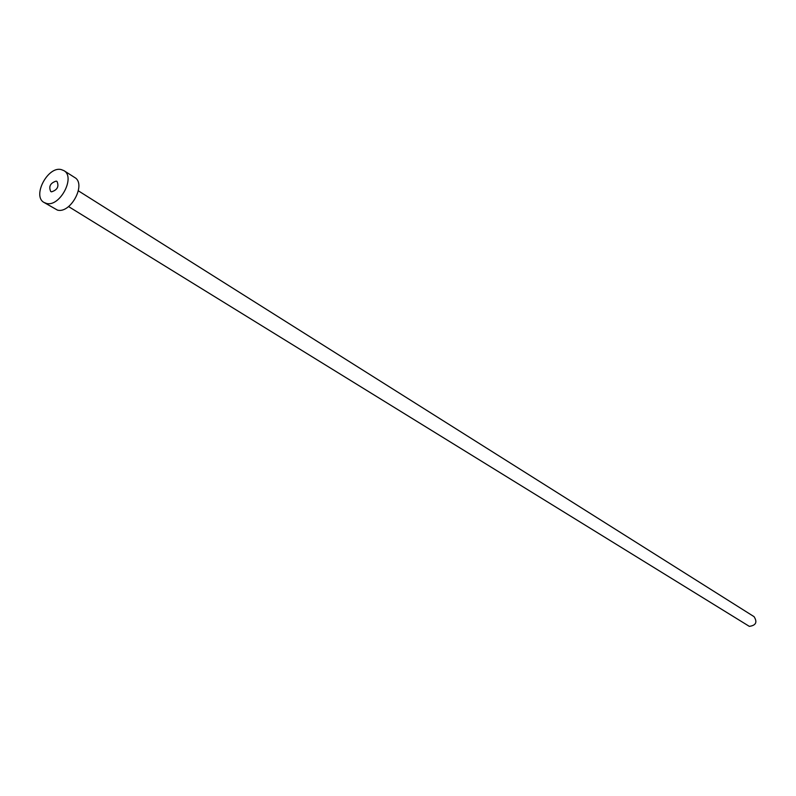 <?xml version="1.0" encoding="UTF-8"?>
<svg xmlns="http://www.w3.org/2000/svg" width="796" height="796" viewBox="0 0 796 796"><rect width="100%" height="100%" fill="white"/><g stroke="black" fill="none" stroke-linecap="round" stroke-linejoin="round"><path stroke-width="1.19" d="M51.531 191.836C57.372 189.955 59.193 186.493 57.004 181.438L56.168 181.11C50.327 183.01 48.516 186.483 50.725 191.518L51.531 191.836M78.376 190.841L754.081 616.671C757.543 622.213 755.951 625.447 749.325 626.362L68.565 206.572M63.899 170.623L74.685 177.498C86.615 183.876 70.744 213.885 57.421 210.094L44.049 202.473C31.999 196.204 47.71 166.066 61.173 169.558L63.899 170.623C75.829 177.001 59.849 207.209 46.516 203.438L44.049 202.473"/></g></svg>
